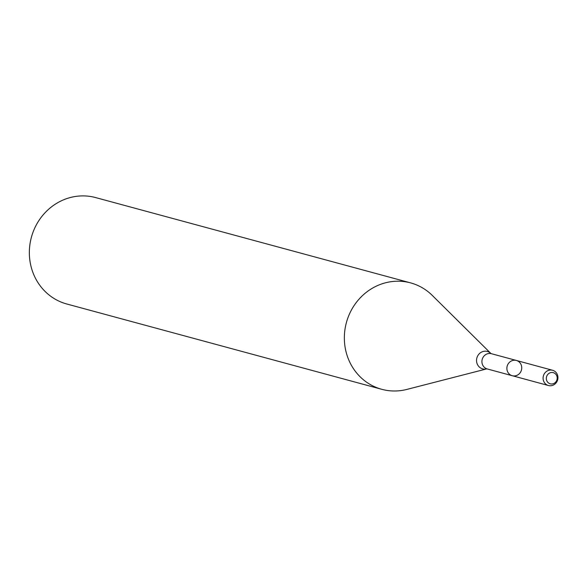 <?xml version="1.0" encoding="UTF-8"?>
<svg xmlns="http://www.w3.org/2000/svg" width="587" height="587" viewBox="0 0 587 587"><rect width="100%" height="100%" fill="white"/><g stroke="black" fill="none" stroke-linecap="round" stroke-linejoin="round"><path stroke-width="0.88" d="M512.246 375.717L487.283 368.959A7.902 7.396 105.2 0 1 482.609 358.253A7.902 7.396 105.2 0 1 491.414 353.704L516.377 360.462A7.902 7.396 105.2 0 0 507.572 365.011A7.902 7.396 105.2 0 0 512.246 375.717A7.902 7.396 105.2 0 0 521.454 370.023A7.902 7.396 105.2 0 0 516.377 360.462A7.902 7.396 105.2 0 0 507.572 365.011A7.902 7.396 105.2 0 0 512.246 375.717L548.441 385.52A7.902 7.396 105.2 0 0 557.65 379.833A7.902 7.396 105.2 0 0 552.58 370.272A7.902 7.396 105.2 0 0 543.775 374.822A7.902 7.396 105.2 0 0 548.441 385.52M487.283 368.959L486.696 368.893A9.018 8.445 105.2 0 1 478.361 365.958A9.018 8.445 105.2 0 1 477.326 356.647A9.018 8.445 105.2 0 1 490.886 353.469L432.303 295.437A55.127 51.605 105.2 0 0 410.621 282.89A55.127 51.605 105.2 0 0 349.184 314.632A55.127 51.605 105.2 0 0 381.792 389.313A55.127 51.605 105.2 0 0 406.842 389.423L486.755 368.878M410.621 282.89L95.615 197.577A55.127 51.605 105.2 0 0 34.185 229.312A55.127 51.605 105.2 0 0 66.793 304L381.792 389.313M546.827 375.981A5.782 5.408 105.2 0 0 552.235 383.949A5.782 5.408 105.2 0 0 556.212 374.77A5.782 5.408 105.2 0 0 546.827 375.981M491.414 353.704L490.923 353.506M516.377 360.462L552.58 370.272"/></g></svg>
